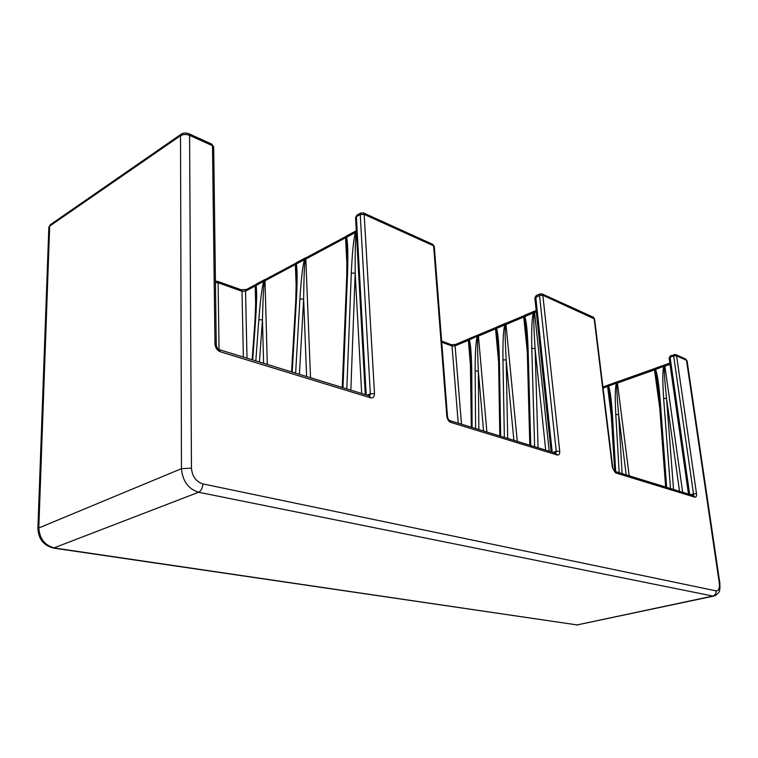 <?xml version="1.0" encoding="UTF-8"?>
<svg xmlns="http://www.w3.org/2000/svg" width="758" height="758" viewBox="0 0 758 758"><rect width="100%" height="100%" fill="white"/><g stroke="black" fill="none" stroke-linecap="round" stroke-linejoin="round"><path stroke-width="1.14" d="M541.885 293.848L542.861 295.269L594.575 318.985L612.796 467.847M593.192 317.128L594.158 318.493L612.388 467.572L614.397 471.249M659.195 400.442L660.133 399.561C658.171 375.769 656.182 371.344 655.462 369.231L655.992 367.981M682.645 492.264L664.889 366.19L663.629 366.322L664.273 365.072M679.538 491.307L666.538 398.452C663.961 373.713 664.292 369.43 664.273 366.36L664.368 365.015M665.619 487.024L659.185 400.328L657.281 382.525L654.988 369.658L663.629 366.322C663.241 369.468 662.009 373.94 663.638 398.386L670.489 488.522M673.549 489.46L666.538 398.452L663.638 398.386M211.662 144.077L213.699 147.213L216.257 344.994M432.676 244.322L434.306 246.653L447.504 416.587M363.253 212.837L364.181 214.391L374.49 393.62C374.433 396.86 373.144 398.263 370.634 397.827L220.341 351.769C217.139 350.414 215.348 347.837 214.978 344.037L212.486 145.726L189.585 135.36L191.452 468.15C192.21 476.412 196.009 481.662 202.86 483.898C202.632 488.048 201.221 490.833 198.615 492.245L712.823 596.053L714.832 595.835C721.417 591.06 718.878 590.624 719.92 588.843L719.892 583.556L719.295 583.167L686.483 360.277L676.572 355.796L675.596 354.498M361.064 212.884L360.24 214.552L364.181 214.391L433.614 245.819L446.813 416.104L447.514 416.72C448.111 419.06 448.878 420.358 449.807 420.605L449.579 420.519M357.189 214.988L356.355 216.665L366.18 394.871M256.498 284.023L255.626 285.662L264.39 280.991C264.021 284.733 263.187 289.897 262.448 319.829L258.81 319.734L255.825 360.903M254.906 322.188L256.014 294.199L255.209 285.974L255.749 307.919M252.13 359.766L254.915 322.036L255.503 321.411C257.445 292.73 256.365 287.595 256.052 285.093L256.602 283.928L255.209 285.974L245.545 291.119L247.004 358.193M256.953 283.738L264.305 279.816L263.756 280.991C262.922 284.819 261.14 290.257 258.81 319.734M264.807 279.588L264.39 280.991L265.016 280.754L305.152 259.283C304.811 263.121 303.996 268.417 303.645 299.107L299.893 299.003L295.629 373.154M265.101 279.484L265.575 279.323L265.016 280.754L267.318 364.437M296.71 262.562L295.828 264.248L296.406 274.131M296.406 274.159L295.715 301.485L296.369 300.784C297.922 271.421 296.662 266.21 296.283 263.661L296.814 262.467L295.914 263.14L295.374 264.589L296.274 289.357M295.705 301.675L291.555 371.903M297.164 262.287L305.01 258.099L304.479 259.283C303.655 263.225 301.845 268.806 299.893 299.003M305.521 257.872L305.152 259.283L305.815 259.028L356.099 232.147C355.805 236.108 355.019 241.565 355.189 273.174L351.305 273.07L346.823 388.911M305.806 257.767L306.346 257.578L305.815 259.028L310.515 377.74M346.956 235.757L346.055 237.5L346.937 249.24M346.937 249.268L346.747 275.808L347.496 274.983C348.509 244.787 347.022 239.49 346.548 236.875L347.06 235.662L346.065 236.392L345.553 237.86L347.031 266.437M346.738 276.016L342.237 387.499M347.391 235.482L355.89 230.953L355.388 232.166C354.583 236.231 352.735 242.001 351.305 273.07M356.298 230.868L356.364 232.062M217.281 281.227L218.133 282.781L219.043 349.571M215.443 281.341L217.442 281.294L241.3 289.793L242.001 291.271L243.356 357.065M536.418 295.449L535.754 297.032L552.203 452.119M540.17 293.839L539.516 295.421L556.239 451.38L559.726 451.2C559.859 454.014 559.025 455.283 557.234 455.008L450.887 422.424C448.641 421.42 447.286 419.316 446.813 416.104M469.685 338.409L468.804 340.058L477.17 336.249C476.602 339.66 475.152 344.511 475.152 370.927L475.607 428.545M469.988 338.267L469.249 339.575C469.799 341.849 471.4 346.567 471.751 372.282L470.983 373.116M470.235 352.783L468.804 340.058L468.34 340.314L470.964 370.984M478.014 334.922L477.17 336.249L477.805 336.277C477.663 339.612 477.133 344.236 478.326 371.003L475.152 370.927M478.184 334.856L477.805 336.277L478.421 336.078L505.359 324.718C505.235 328.1 504.714 332.79 506.183 359.965L502.952 359.889L504.354 437.385M496.897 326.963L496.016 328.631L497.684 342.313L498.593 362.04L499.418 361.291C498.792 335.207 497.077 330.441 496.49 328.138L496.954 326.925L495.997 327.456L495.543 328.896L498.584 361.509M498.603 362.191L499.816 435.992M497.201 326.821L505.16 323.476L504.705 324.689C504.136 328.157 502.677 333.084 502.952 359.889M505.529 323.353L505.359 324.718L505.993 324.509L533.935 312.722C533.84 316.152 533.338 320.928 535.091 348.509L531.794 348.424L534.627 446.708M505.69 323.287L506.439 323.06L505.993 324.509L517.288 441.374M525.133 315.091L524.252 316.787L526.175 331.521L527.255 350.689L528.136 349.883C527.208 323.42 525.379 318.606 524.735 316.276L525.19 315.053L524.185 315.603L523.75 317.062L527.284 351.75M527.265 350.84L529.823 445.23M525.427 314.949L533.708 311.472L533.262 312.703C532.713 316.228 531.244 321.231 531.794 348.424M534.077 311.358L533.935 312.722L536.313 311.784M534.229 311.282L535.025 311.045L534.598 312.504L549.199 451.19M719.873 583.452L687.089 360.988L685.677 359.074L675.766 354.573L670.423 355.805L670.091 357.217L673.663 355.938L693.494 493.884L696.507 493.723L676.572 355.796L673.663 355.938L674.156 354.46M689.666 494.424L670.091 357.217L669.115 357.984L670.593 355.739M629.187 475.806L617.438 383.046L654.495 369.885L655.793 368.066L655.016 368.426M659.773 408.192L654.495 369.885L654.836 368.483L617.808 381.662L617.438 383.046L616.851 383.207L617.012 381.88M615.79 414.484C614.605 390.597 615.828 386.239 616.245 383.169L616.851 383.207C616.832 386.21 616.472 390.389 618.613 414.55L615.79 414.484L619.191 472.727M610.332 400.916L608.077 386.324L608.892 384.761M611.63 416.388L612.473 415.592C610.976 392.331 609.167 387.982 608.522 385.917L609.1 384.676M617.988 381.606L616.633 381.994L616.245 383.169L603.046 388.162M611.895 421.116L607.613 386.533L608.001 385.159L616.908 381.928M713.477 596.129L577.122 624.924L712.823 596.053C715.135 595.295 716.215 593.561 716.073 590.87C718.726 590.908 719.797 588.341 719.295 583.167M54.14 548.176L577.122 624.924L54.747 548.043C44.769 545.476 39.454 538.654 38.81 527.596L49.687 226.092L180.518 135.691C183.18 134.213 186.203 134.1 189.585 135.36L188.922 133.759L211.814 144.143L213.699 147.005M198.615 492.245L53.477 548.081C43.576 545.485 38.383 538.9 37.909 528.326L181.465 468.671C182.583 481.084 188.297 488.938 198.615 492.245M202.86 483.898L716.073 590.87M696.507 493.723C696.735 496.196 696.185 497.352 694.84 497.182L615.638 472.907L612.388 467.572M534.854 298.027L539.516 295.421L542.861 295.269L559.726 451.2M670.025 364.361L664.889 366.19L665.391 364.721M37.9 528.468L48.853 227.277L50.236 224.775L181.02 134.299L180.518 135.691L181.465 468.671L191.452 468.15M48.844 227.523L50.644 224.491M181.418 134.014L181.02 134.299C183.123 132.802 185.767 132.622 188.922 133.759L188.78 133.692M214.978 344.037L216.267 345.165C216.94 347.95 217.982 349.457 219.384 349.684L219.109 349.599M215.452 282.62L218.133 282.781L242.001 291.271L245.545 291.119L246.113 289.708L256.071 284.383M450.887 422.424L449.807 420.605L555.813 453.227M355.587 217.773L356.355 216.665L360.24 214.552L370.34 393.828L374.49 393.62M370.634 397.827L369.26 395.818M367.109 395.155L370.34 393.828L369.582 395.913L219.384 349.684L220.341 351.769M241.139 289.736L246.464 289.518M263.594 363.29L262.448 319.829L259.444 362.021M265.916 279.143L296.245 262.96M306.63 376.536L303.645 299.107L299.419 374.319M306.687 257.398L346.444 236.202M361.68 393.478L355.189 273.174L350.84 390.143M252.67 359.927L255.503 321.411M292.171 372.093L296.369 300.784M342.976 387.726L347.496 274.983M553.122 452.393L556.239 451.38L555.709 453.199M557.234 455.008L555.775 453.218M441.724 342.171L452.014 346.008L458.23 423.191M451.067 344.606L452.014 346.008L455.103 345.866L461.489 424.196M455.842 344.34L455.103 345.866L468.34 340.314L469.733 338.371L478.895 334.648L478.421 336.078L486.901 432.022M469.107 338.769L455.586 344.445L451.228 344.672L441.639 341.081M472.111 427.465L471.751 372.282M483.576 430.999L478.326 371.003L478.857 429.54M479.141 334.543L496.414 327.295M513.877 440.322L506.183 359.965L507.699 438.418M506.685 322.955L524.583 315.489M545.694 450.11L535.091 348.509L538.076 447.77M535.262 310.941L536.181 310.562M500.678 436.257L499.418 361.291M530.761 445.514L528.136 349.883M687.07 360.827L685.526 359.008M694.84 497.182L693.75 495.675L614.539 471.296L615.638 472.907M690.547 494.69L693.494 493.884L693.191 495.505M688.482 494.055L669.125 358.07M626.203 474.887L618.613 414.55L622.119 473.627M602.894 386.978L608.181 385.092M615.676 471.647L612.473 415.592M666.68 487.347L660.133 399.561M551.123 451.777L534.845 297.894L536.181 295.554L539.933 293.943L542.055 293.933L593.343 317.195L594.566 318.872M669.845 363.139L655.822 368.037M577.89 624.962L576.554 624.98M434.287 246.492L432.837 244.389L363.423 212.903L360.732 213.064L356.847 215.177L355.568 217.593L365.29 394.596M470.225 352.764L471.324 427.228M614.747 471.362L610.332 400.906"/></g></svg>
